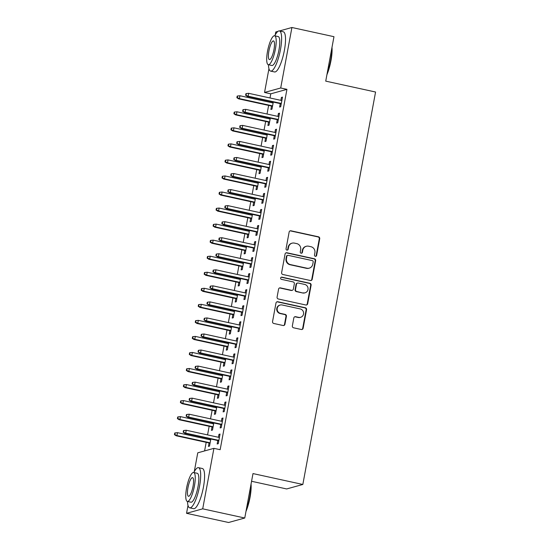 <?xml version="1.0" encoding="UTF-8"?>
<svg xmlns="http://www.w3.org/2000/svg" width="550" height="550" viewBox="0 0 550 550"><rect width="100%" height="100%" fill="white"/><g stroke="black" fill="none" stroke-linecap="round" stroke-linejoin="round"><path stroke-width="0.82" d="M315.349 256.321A1.127 1.086 74.5 0 0 316.621 255.454L319.722 238.721A1.616 1.554 74.5 0 0 318.484 236.809L290.971 230.801A1.616 1.554 74.5 0 0 289.149 232.038L286.048 248.772A1.127 1.086 74.5 0 0 287.416 250.092A1.127 1.086 74.5 0 0 288.186 249.239L288.592 247.074A5.163 4.964 74.5 0 1 294.415 243.107L296.711 243.602A5.163 4.964 74.5 0 1 300.664 249.714L300.266 251.879A1.127 1.086 74.5 0 0 301.634 253.199A1.127 1.086 74.5 0 0 302.404 252.347L302.803 250.181A5.163 4.964 74.5 0 1 308.632 246.208L310.922 246.709A5.163 4.964 74.5 0 1 314.882 252.821L314.483 254.987A1.127 1.086 74.5 0 0 315.349 256.321M315.631 256.341A1.127 1.086 74.5 0 0 316.181 255.571L319.289 238.844A1.616 1.554 74.5 0 0 318.051 236.933L290.531 230.917A1.616 1.554 74.5 0 0 290.036 230.897M287.196 250.133A1.127 1.086 74.5 0 0 287.753 249.363L288.152 247.197L288.592 247.074M301.414 253.241A1.127 1.086 74.5 0 0 301.971 252.471L302.369 250.305L302.803 250.181M292.353 325.896A1.616 1.554 74.5 0 0 293.59 327.807L301.311 329.491A1.616 1.554 74.5 0 0 303.126 328.254L306.57 309.671A1.616 1.554 74.5 0 0 305.339 307.759L277.819 301.744A1.616 1.554 74.5 0 0 275.997 302.988L272.553 321.571A1.616 1.554 74.5 0 0 273.79 323.476L283.119 325.518A1.616 1.554 74.5 0 0 284.934 324.273L286.413 316.326A1.616 1.554 74.5 0 0 285.175 314.414L280.548 313.404A4.317 4.152 74.5 0 1 280.177 305.03A4.317 4.152 74.5 0 1 282.109 304.975L300.224 308.935A4.317 4.152 74.5 0 1 300.603 317.309A4.317 4.152 74.5 0 1 298.664 317.364L295.646 316.704A1.616 1.554 74.5 0 0 293.824 317.941L292.353 325.896M194.26 471.707L197.759 452.822L213.923 448.339L220.151 449.701L286.935 89.348L280.706 87.986L264.543 92.469L268.95 68.702M213.923 448.339L202.709 508.832L186.546 513.308L188.011 505.429M279.476 30.951L291.919 27.5L333.967 36.692L325.731 81.132L375.567 92.022L302.83 484.467L252.993 473.578L244.757 518.018L202.709 508.832M291.919 27.5L280.706 87.986M310.386 280.514A1.616 1.554 74.5 0 0 312.207 279.269L315.652 260.686A1.616 1.554 74.5 0 0 314.414 258.782L286.901 252.766A1.616 1.554 74.5 0 0 285.079 254.011L281.634 272.594A1.616 1.554 74.5 0 0 282.872 274.498L310.386 280.514M311.114 285.175L307.67 303.765A1.616 1.554 74.5 0 1 305.848 305.002L278.327 298.987A1.616 1.554 74.5 0 1 277.097 297.082L278.568 289.128A1.616 1.554 74.5 0 1 280.39 287.884L291.548 290.324A1.616 1.554 74.5 0 0 293.37 289.087L294.346 283.807A1.616 1.554 74.5 0 0 293.109 281.903L281.49 279.359A1.127 1.086 74.5 0 1 281.394 277.173A1.127 1.086 74.5 0 1 281.903 277.159L309.877 283.271A1.616 1.554 74.5 0 1 311.114 285.175L310.674 285.299L307.23 303.882L307.67 303.765M251.57 481.277L286.667 488.95L302.83 484.467M220.784 424.497L220.144 427.941L221.238 427.639L223.018 418.014L221.925 418.316L221.389 421.238M212.816 422.757L212.651 423.658M212.046 426.924L211.406 430.361L212.499 430.059L213.812 422.978M226.731 392.411L226.091 395.856L227.184 395.553L228.965 385.921L227.872 386.224L227.336 389.146M218.762 390.672L218.597 391.572M217.992 394.831L217.353 398.276L218.446 397.973L219.759 390.885M232.678 360.319L232.038 363.763L233.131 363.461L234.912 353.836L233.826 354.138L233.282 357.06M224.709 358.579L224.544 359.48M223.939 362.746L223.3 366.19L224.393 365.881L225.706 358.799M238.624 328.233L237.985 331.678L239.078 331.375L240.859 321.743L239.772 322.046L239.229 324.968M230.656 326.494L230.491 327.394M229.886 330.653L229.247 334.097L230.34 333.795L231.653 326.714M244.571 296.147L243.932 299.585L245.025 299.282L246.806 289.657L245.719 289.96L245.176 292.882M236.603 294.401L236.438 295.302M235.833 298.567L235.194 302.012L236.287 301.709L237.6 294.621M250.518 264.055L249.879 267.499L250.972 267.197L252.759 257.572L251.666 257.874L251.123 260.796M242.55 262.316L242.385 263.216M241.78 266.482L241.141 269.919L242.234 269.617L243.547 262.536M256.465 231.969L255.826 235.407L256.919 235.104L258.706 225.479L257.613 225.782L257.07 228.704M248.497 230.23L248.332 231.131M247.727 234.389L247.087 237.834L248.181 237.531L249.494 230.443M262.412 199.877L261.772 203.321L262.866 203.019L264.653 193.394L263.56 193.696L263.017 196.618M254.451 198.137L254.279 199.038M253.674 202.304L253.041 205.741L254.127 205.439L255.441 198.357M268.359 167.791L267.719 171.236L268.812 170.926L270.6 161.301L269.507 161.604L268.964 164.526M260.397 166.052L260.226 166.953M259.621 170.211L258.988 173.656L260.074 173.353L261.387 166.265M274.306 135.699L273.666 139.143L274.759 138.841L276.547 129.216L275.454 129.518L274.911 132.44M266.344 133.959L266.173 134.86M265.567 138.126L264.935 141.563L266.021 141.261L267.334 134.179M280.252 103.613L279.613 107.058L280.706 106.755L282.494 97.123L281.401 97.426L280.857 100.348M272.291 101.874L272.119 102.774M271.514 106.033L270.882 109.478L271.975 109.175L273.288 102.087M286.935 89.348L270.779 93.83L270.009 97.976M269.404 101.241L269.232 102.142M268.634 105.407L267.032 114.022M266.427 117.287L266.262 118.188M265.657 121.447L264.062 130.068M263.457 133.327L263.285 134.228M262.68 137.493L261.085 146.114M260.48 149.373L260.315 150.274M259.71 153.539L258.115 162.154M257.51 165.419L257.338 166.32M256.733 169.579L255.138 178.2M254.533 181.466L254.368 182.366M253.763 185.625L252.168 194.246M251.563 197.505L251.391 198.406M250.786 201.671L249.191 210.286M248.586 213.551L248.421 214.452M247.816 217.718L246.214 226.332M245.609 229.597L245.444 230.498M244.839 233.757L243.244 242.378M242.639 245.637L242.474 246.538M241.869 249.803L240.268 258.424M239.663 261.683L239.498 262.584M238.893 265.849L237.298 274.464M236.692 277.729L236.528 278.63M235.923 281.889L234.321 290.51M233.716 293.776L233.551 294.676M232.946 297.935L231.351 306.556M230.746 309.815L230.581 310.716M229.976 313.981L228.374 322.603M227.769 325.861L227.604 326.762M226.999 330.028L225.404 338.642M224.799 341.907L224.634 342.808M224.029 346.067L222.427 354.688M221.822 357.954L221.657 358.848M221.052 362.113L219.457 370.734M218.852 373.993L218.68 374.894M218.075 378.159L216.48 386.774M215.875 390.039L215.71 390.94M215.105 394.206L213.51 402.82M212.905 406.086L212.733 406.986M212.128 410.245L210.533 418.866M209.928 422.125L209.763 423.026M209.158 426.291L207.563 434.913M206.958 438.171L206.786 439.072M206.181 442.337L204.593 450.931M269.314 117.92L269.149 118.814M268.544 122.079L267.905 125.524L268.998 125.221L270.311 118.133M277.282 119.659L276.643 123.097L277.736 122.794L279.517 113.169L278.424 113.472L277.887 116.394M263.368 150.006L263.202 150.906M262.597 154.165L261.958 157.609L263.051 157.307L264.364 150.226M271.336 151.745L270.696 155.189L271.789 154.887L273.57 145.262L272.477 145.564L271.941 148.486M257.421 182.091L257.256 182.992M256.651 186.258L256.011 189.702L257.104 189.399L258.418 182.311M265.389 183.837L264.749 187.275L265.843 186.972L267.623 177.347L266.53 177.65L265.994 180.572M251.474 214.184L251.309 215.084M250.704 218.343L250.064 221.788L251.157 221.485L252.471 214.397M259.442 215.923L258.803 219.367L259.896 219.065L261.676 209.433L260.583 209.736L260.047 212.657M245.527 246.269L245.362 247.17M244.757 250.436L244.117 253.873L245.211 253.571L246.524 246.489M253.488 248.009L252.856 251.453L253.949 251.151L255.729 241.526L254.636 241.828L254.093 244.75M239.58 278.362L239.415 279.262M238.81 282.521L238.171 285.966L239.264 285.663L240.577 278.575M247.541 280.101L246.909 283.546L247.995 283.243L249.782 273.611L248.689 273.914L248.146 276.836M233.633 310.447L233.468 311.348M232.863 314.614L232.224 318.051L233.317 317.749L234.63 310.668M241.594 312.187L240.962 315.631L242.048 315.329L243.836 305.704L242.742 306.006L242.199 308.928M227.686 342.54L227.514 343.441M226.916 346.699L226.277 350.144L227.37 349.841L228.683 342.753M235.647 344.279L235.015 347.717L236.101 347.414L237.889 337.789L236.796 338.092L236.252 341.014M221.739 374.626L221.567 375.526M220.962 378.792L220.33 382.229L221.423 381.927L222.736 374.846M229.701 376.365L229.061 379.809L230.154 379.507L231.942 369.882L230.849 370.184L230.306 373.106M215.792 406.711L215.621 407.612M215.016 410.877L214.383 414.322L215.469 414.019L216.782 406.931M223.754 408.457L223.114 411.895L224.208 411.592L225.995 401.967L224.902 402.27L224.359 405.192M209.846 438.804L209.674 439.704M209.069 442.963L208.436 446.408L209.522 446.105L210.836 439.024M217.807 440.543L217.167 443.987L218.261 443.685L220.048 434.053L218.955 434.362L218.412 437.284M244.757 518.018L228.594 522.5L186.546 513.308M275.199 34.98L275.756 31.983L277.949 31.371M270.779 93.83L264.543 92.469M281.401 97.426L282.397 97.646M278.424 113.472L279.421 113.692M275.454 129.518L276.451 129.731M272.477 145.564L273.474 145.778M269.507 161.604L270.504 161.824M266.53 177.65L267.527 177.87M263.56 193.696L264.557 193.909M260.583 209.736L261.58 209.956M257.613 225.782L258.61 226.002M254.636 241.828L255.633 242.048M251.666 257.874L252.663 258.087M248.689 273.914L249.686 274.134M245.719 289.96L246.709 290.18M242.742 306.006L243.739 306.219M239.772 322.046L240.762 322.266M236.796 338.092L237.792 338.312M233.826 354.138L234.816 354.358M230.849 370.184L231.846 370.397M227.872 386.224L228.869 386.444M224.902 402.27L225.899 402.49M221.925 418.316L222.922 418.529M218.955 434.362L219.952 434.576M306.316 246.269L305.882 246.393A5.163 4.964 74.5 0 0 302.369 250.305M292.098 243.162L291.665 243.286A5.163 4.964 74.5 0 0 288.152 247.197M310.887 280.541A1.616 1.554 74.5 0 0 311.768 279.393L315.212 260.81A1.616 1.554 74.5 0 0 313.974 258.899L286.461 252.89A1.616 1.554 74.5 0 0 285.959 252.863M313.191 261.951A1.127 1.086 74.5 0 0 312.324 260.618L288.173 255.337A1.127 1.086 74.5 0 0 286.894 256.211L286.474 258.493A5.163 4.964 74.5 0 0 290.428 264.598L306.941 268.207A5.163 4.964 74.5 0 0 312.764 264.241L313.191 261.951M287.664 255.351L287.231 255.475A1.127 1.086 74.5 0 0 286.461 256.327L286.894 256.211M309.251 268.146L308.818 268.269A5.163 4.964 74.5 0 1 306.501 268.331L289.994 264.722A5.163 4.964 74.5 0 1 286.034 258.61L286.461 256.327M306.35 305.03A1.616 1.554 74.5 0 0 307.23 303.882M292.27 290.304L291.837 290.428A1.616 1.554 74.5 0 1 291.108 290.448L279.95 288.007A1.616 1.554 74.5 0 0 279.455 287.98M310.674 285.299A1.616 1.554 74.5 0 0 309.437 283.387L281.462 277.276A1.127 1.086 74.5 0 0 281.181 277.255M303.126 292.854A4.317 4.152 74.5 0 0 308.069 288.53A4.317 4.152 74.5 0 0 304.686 284.433L298.306 283.037A1.616 1.554 74.5 0 0 296.484 284.274L295.508 289.554A1.616 1.554 74.5 0 0 296.746 291.459L302.692 292.978A4.317 4.152 74.5 0 0 304.624 292.923L305.064 292.806M297.584 283.058L297.144 283.174A1.616 1.554 74.5 0 0 296.051 284.398L296.484 284.274M302.692 292.978L296.306 291.582A1.616 1.554 74.5 0 1 295.075 289.671L296.051 284.398M300.603 317.309L300.163 317.433A4.317 4.152 74.5 0 1 298.231 317.481L295.212 316.821A1.616 1.554 74.5 0 0 294.711 316.8M280.177 305.03L279.744 305.147A4.317 4.152 74.5 0 0 280.115 313.528L280.548 313.404M283.614 325.538A1.616 1.554 74.5 0 0 284.501 324.397L285.972 316.442A1.616 1.554 74.5 0 0 284.735 314.538L280.115 313.528M301.806 329.519A1.616 1.554 74.5 0 0 302.692 328.371L306.137 309.788A1.616 1.554 74.5 0 0 304.899 307.876L277.386 301.868A1.616 1.554 74.5 0 0 276.884 301.84M237.614 95.989L237.174 96.106L236.878 97.714L237.318 97.591L237.614 95.989L239.931 95.741L239.394 98.629L238.611 98.842L272.511 106.253M237.318 97.591L239.394 98.629L272.58 105.875M239.931 95.741L273.116 102.988M238.611 98.842L236.878 97.714M246.049 95.171L246.352 93.562L245.912 93.686L245.616 95.287L248.133 96.202L248.669 93.314L281.854 100.567M281.318 103.455L248.133 96.202L247.349 96.422L281.249 103.833M245.616 95.287L247.349 96.422M248.669 93.314L246.352 93.562M234.637 112.028L234.204 112.152L233.908 113.754L234.341 113.637L234.637 112.028L236.961 111.781L236.424 114.668L235.634 114.888L269.541 122.299M234.341 113.637L236.424 114.668L269.61 121.921M236.961 111.781L270.146 119.034M235.634 114.888L233.908 113.754M231.667 128.074L231.227 128.198L230.931 129.8L231.371 129.676L231.667 128.074L233.984 127.827L233.447 130.714L232.664 130.934L266.564 138.339M231.371 129.676L233.447 130.714L266.633 137.968M233.984 127.827L267.169 135.08M232.664 130.934L230.931 129.8M243.079 111.21L243.375 109.608L242.942 109.732L242.639 111.334L245.156 112.248L245.692 109.361L278.884 116.614M278.348 119.501L245.156 112.248L244.372 112.468L278.279 119.873M242.639 111.334L244.372 112.468M245.692 109.361L243.375 109.608M240.103 127.256L240.405 125.654L239.965 125.771L239.669 127.38L242.186 128.294L242.722 125.407L275.907 132.653M275.371 135.547L242.186 128.294L241.402 128.507L275.303 135.919M239.669 127.38L241.402 128.507M242.722 125.407L240.405 125.654M331.994 47.341A20.061 4.929 102.3 0 1 330.976 60.603A20.061 4.929 102.3 0 1 326.92 74.711M327.236 73.033A20.556 5.053 -77.7 0 0 330.639 60.466A20.556 5.053 -77.7 0 0 331.774 48.531M268.448 64.735A20.556 5.053 -77.7 0 0 270.641 71.108A20.556 5.053 -77.7 0 0 280.493 49.507A20.556 5.053 -77.7 0 0 279.421 30.938A20.556 5.053 -77.7 0 0 274.766 35.812M270.641 71.108L274.539 71.954A20.556 5.053 -77.7 0 0 284.384 50.359A20.556 5.053 -77.7 0 0 283.312 31.79L279.421 30.938M274.608 35.777L278.19 36.561A14.802 3.637 102.3 0 1 278.967 49.933A14.802 3.637 102.3 0 1 271.872 65.484L268.29 64.701A14.802 3.637 -77.7 0 0 275.385 49.149A14.802 3.637 -77.7 0 0 274.608 35.777A14.802 3.637 -77.7 0 0 267.52 51.329A14.802 3.637 -77.7 0 0 268.29 64.701M273.982 49.534A9.536 2.344 -77.7 0 0 273.488 40.92A9.536 2.344 -77.7 0 0 268.916 50.944A9.536 2.344 -77.7 0 0 269.418 59.558A9.536 2.344 -77.7 0 0 273.982 49.534M251.054 484.069A20.061 4.929 102.3 0 1 250.037 497.331A20.061 4.929 102.3 0 1 245.981 511.438M246.29 509.761A20.556 5.053 -77.7 0 0 249.7 497.193A20.556 5.053 -77.7 0 0 250.834 485.258M187.502 501.462A20.556 5.053 -77.7 0 0 189.702 507.829A20.556 5.053 -77.7 0 0 199.554 486.234A20.556 5.053 -77.7 0 0 198.481 467.665A20.556 5.053 -77.7 0 0 193.827 472.539M189.702 507.829L193.593 508.681A20.556 5.053 -77.7 0 0 203.445 487.087A20.556 5.053 -77.7 0 0 202.373 468.518L198.481 467.665M193.669 472.505L197.251 473.289A14.802 3.637 102.3 0 1 198.021 486.661A14.802 3.637 102.3 0 1 190.933 502.205L187.351 501.428A14.802 3.637 -77.7 0 0 194.439 485.877A14.802 3.637 -77.7 0 0 193.669 472.505A14.802 3.637 -77.7 0 0 186.574 488.056A14.802 3.637 -77.7 0 0 187.351 501.428M193.043 486.262A9.536 2.344 -77.7 0 0 192.541 477.647A9.536 2.344 -77.7 0 0 187.976 487.664A9.536 2.344 -77.7 0 0 188.471 496.286A9.536 2.344 -77.7 0 0 193.043 486.262M228.69 144.121L228.257 144.238L227.954 145.846L228.394 145.722L228.69 144.121L231.007 143.873L230.478 146.761L229.687 146.974L263.594 154.385M228.394 145.722L230.478 146.761L263.663 154.014M231.007 143.873L264.199 151.126M229.687 146.974L227.954 145.846M225.72 160.16L225.28 160.284L224.984 161.886L225.417 161.769L225.72 160.16L228.037 159.912L227.501 162.8L226.717 163.02L260.618 170.431M225.417 161.769L227.501 162.8L260.686 170.053M228.037 159.912L261.222 167.166M226.717 163.02L224.984 161.886M237.133 143.303L237.428 141.694L236.988 141.817L236.692 143.419L239.209 144.334L239.745 141.446L272.931 148.699M272.401 151.587L239.209 144.334L238.425 144.554L272.326 151.965M236.692 143.419L238.425 144.554M239.745 141.446L237.428 141.694M234.156 159.342L234.451 157.74L234.018 157.864L233.722 159.466L236.239 160.38L236.775 157.493L269.961 164.746M269.424 167.633L236.239 160.38L235.448 160.6L269.356 168.004M233.722 159.466L235.448 160.6M236.775 157.493L234.451 157.74M222.743 176.206L222.31 176.33L222.008 177.932L222.447 177.815L222.743 176.206L225.06 175.959L224.531 178.846L223.74 179.066L257.647 186.478M222.447 177.815L224.531 178.846L257.716 186.099M225.06 175.959L258.252 183.212M223.74 179.066L222.008 177.932M231.186 175.388L231.481 173.786L231.041 173.903L230.746 175.512L233.262 176.426L233.798 173.539L266.984 180.792M266.454 183.679L233.262 176.426L232.478 176.646L266.379 184.051M230.746 175.512L232.478 176.646M233.798 173.539L231.481 173.786M219.773 192.252L219.333 192.376L219.038 193.978L219.471 193.854L219.773 192.252L222.09 192.005L221.554 194.893L220.77 195.113L254.671 202.517M219.471 193.854L221.554 194.893L254.739 202.146M222.09 192.005L255.276 199.258M220.77 195.113L219.038 193.978M228.209 191.434L228.504 189.833L228.071 189.949L227.776 191.558L230.292 192.472L230.828 189.585L264.014 196.831M263.478 199.719L230.292 192.472L229.501 192.686L263.409 200.097M227.776 191.558L229.501 192.686M230.828 189.585L228.504 189.833M216.796 208.299L216.363 208.416L216.061 210.024L216.501 209.901L216.796 208.299L219.113 208.051L218.577 210.939L217.793 211.152L251.701 218.563M216.501 209.901L218.577 210.939L251.769 218.192M219.113 208.051L252.306 215.298M217.793 211.152L216.061 210.024M213.826 224.338L213.386 224.462L213.091 226.064L213.524 225.947L213.826 224.338L216.143 224.091L215.607 226.978L214.823 227.198L248.724 234.609M213.524 225.947L215.607 226.978L248.792 234.231M216.143 224.091L249.329 231.344M214.823 227.198L213.091 226.064M210.849 240.384L210.416 240.508L210.114 242.11L210.554 241.986L210.849 240.384L213.166 240.137L212.63 243.024L211.846 243.244L245.754 250.649M210.554 241.986L212.63 243.024L245.822 250.278M213.166 240.137L246.352 247.39M211.846 243.244L210.114 242.11M207.879 256.431L207.439 256.548L207.144 258.156L207.577 258.032L207.879 256.431L210.196 256.183L209.66 259.071L208.876 259.291L242.777 266.695M207.577 258.032L209.66 259.071L242.846 266.324M210.196 256.183L243.382 263.436M208.876 259.291L207.144 258.156M204.903 272.477L204.462 272.594L204.167 274.202L204.607 274.079L204.903 272.477L207.219 272.222L206.683 275.117L205.899 275.33L239.8 282.741M204.607 274.079L206.683 275.117L239.876 282.363M207.219 272.222L240.405 279.476M205.899 275.33L204.167 274.202M201.926 288.516L201.492 288.64L201.197 290.242L201.63 290.125L201.926 288.516L204.249 288.269L203.713 291.156L202.923 291.376L236.83 298.788M201.63 290.125L203.713 291.156L236.899 298.409M204.249 288.269L237.435 295.522M202.923 291.376L201.197 290.242M198.956 304.562L198.516 304.686L198.22 306.288L198.66 306.164L198.956 304.562L201.272 304.315L200.736 307.202L199.952 307.423L233.853 314.827M198.66 306.164L200.736 307.202L233.929 314.456M201.272 304.315L234.458 311.568M199.952 307.423L198.22 306.288M195.979 320.609L195.546 320.726L195.25 322.334L195.683 322.211L195.979 320.609L198.303 320.361L197.766 323.249L196.976 323.462L230.883 330.873M195.683 322.211L197.766 323.249L230.952 330.502M198.303 320.361L231.488 327.607M196.976 323.462L195.25 322.334M193.009 336.648L192.569 336.772L192.273 338.374L192.713 338.257L193.009 336.648L195.326 336.401L194.789 339.288L194.006 339.508L227.906 346.919M192.713 338.257L194.789 339.288L227.975 346.541M195.326 336.401L228.511 343.654M194.006 339.508L192.273 338.374M225.239 207.481L225.534 205.872L225.094 205.996L224.799 207.597L227.315 208.512L227.851 205.624L261.037 212.877M260.501 215.765L227.315 208.512L226.531 208.732L260.432 216.143M224.799 207.597L226.531 208.732M227.851 205.624L225.534 205.872M222.262 223.52L222.558 221.918L222.124 222.042L221.829 223.644L224.345 224.558L224.881 221.671L258.067 228.924M257.531 231.811L224.345 224.558L223.554 224.778L257.462 232.183M221.829 223.644L223.554 224.778M224.881 221.671L222.558 221.918M219.292 239.566L219.587 237.964L219.147 238.081L218.852 239.69L221.368 240.604L221.904 237.717L255.09 244.97M254.554 247.857L221.368 240.604L220.584 240.817L254.485 248.229M218.852 239.69L220.584 240.817M221.904 237.717L219.587 237.964M216.315 255.613L216.611 254.004L216.178 254.127L215.882 255.729L218.398 256.644L218.934 253.756L252.12 261.009M251.584 263.897L218.398 256.644L217.607 256.864L251.515 264.275M215.882 255.729L217.607 256.864M218.934 253.756L216.611 254.004M213.345 271.659L213.641 270.05L213.201 270.174L212.905 271.776L215.421 272.69L215.958 269.803L249.143 277.056M248.607 279.943L215.421 272.69L214.637 272.91L248.538 280.321M212.905 271.776L214.637 272.91M215.958 269.803L213.641 270.05M210.368 287.698L210.664 286.096L210.231 286.213L209.928 287.822L212.451 288.736L212.981 285.849L246.173 293.102M245.637 295.989L212.451 288.736L211.661 288.956L245.568 296.361M209.928 287.822L211.661 288.956M212.981 285.849L210.664 286.096M207.391 303.744L207.694 302.143L207.254 302.259L206.958 303.868L209.474 304.782L210.011 301.895L243.196 309.141M242.66 312.029L209.474 304.782L208.691 304.996L242.591 312.407M206.958 303.868L208.691 304.996M210.011 301.895L207.694 302.143M204.421 319.791L204.717 318.182L204.284 318.306L203.981 319.907L206.504 320.822L207.034 317.934L240.226 325.188M239.69 328.075L206.504 320.822L205.714 321.042L239.621 328.453M203.981 319.907L205.714 321.042M207.034 317.934L204.717 318.182M201.444 335.83L201.747 334.228L201.307 334.352L201.011 335.954L203.528 336.868L204.064 333.981L237.249 341.234M236.713 344.121L203.528 336.868L202.744 337.088L236.644 344.493M201.011 335.954L202.744 337.088M204.064 333.981L201.747 334.228M190.032 352.694L189.599 352.818L189.303 354.42L189.736 354.296L190.032 352.694L192.356 352.447L191.819 355.334L191.029 355.554L224.936 362.959M189.736 354.296L191.819 355.334L225.005 362.587M192.356 352.447L225.541 359.7M191.029 355.554L189.303 354.42M198.474 351.876L198.77 350.274L198.337 350.391L198.034 352L200.551 352.914L201.087 350.027L234.279 357.28M233.743 360.168L200.551 352.914L199.767 353.127L233.674 360.539M198.034 352L199.767 353.127M201.087 350.027L198.77 350.274M187.062 368.741L186.622 368.857L186.326 370.466L186.766 370.342L187.062 368.741L189.379 368.493L188.843 371.381L188.059 371.601L221.959 379.005M186.766 370.342L188.843 371.381L222.028 378.634M189.379 368.493L222.564 375.746M188.059 371.601L186.326 370.466M195.498 367.922L195.8 366.314L195.36 366.438L195.064 368.039L197.581 368.961L198.117 366.066L231.303 373.319M230.766 376.207L197.581 368.961L196.797 369.174L230.697 376.585M195.064 368.039L196.797 369.174M198.117 366.066L195.8 366.314M184.085 384.787L183.652 384.904L183.356 386.513L183.789 386.389L184.085 384.787L186.409 384.539L185.873 387.427L185.082 387.64L218.989 395.051M183.789 386.389L185.873 387.427L219.058 394.673M186.409 384.539L219.594 391.786M185.082 387.64L183.356 386.513M192.528 383.969L192.823 382.36L192.39 382.484L192.087 384.086L194.604 385L195.14 382.112L228.326 389.366M227.796 392.253L194.604 385L193.82 385.22L227.728 392.631M192.087 384.086L193.82 385.22M195.14 382.112L192.823 382.36M181.115 400.826L180.675 400.95L180.379 402.552L180.819 402.435L181.115 400.826L183.432 400.579L182.896 403.466L182.112 403.686L216.012 411.098M180.819 402.435L182.896 403.466L216.081 410.719M183.432 400.579L216.617 407.832M182.112 403.686L180.379 402.552M189.551 400.008L189.853 398.406L189.413 398.53L189.117 400.132L191.634 401.046L192.17 398.159L225.356 405.412M224.819 408.299L191.634 401.046L190.85 401.266L224.751 408.671M189.117 400.132L190.85 401.266M192.17 398.159L189.853 398.406M178.138 416.873L177.705 416.996L177.403 418.598L177.843 418.474L178.138 416.873L180.455 416.625L179.926 419.513L179.135 419.732L213.042 427.137M177.843 418.474L179.926 419.513L213.111 426.766M180.455 416.625L213.647 423.878M179.135 419.732L177.403 418.598M186.581 416.054L186.876 414.453L186.436 414.569L186.141 416.178L188.657 417.092L189.193 414.205L222.379 421.451M221.849 424.346L188.657 417.092L187.873 417.306L221.774 424.717M186.141 416.178L187.873 417.306M189.193 414.205L186.876 414.453M175.168 432.919L174.728 433.036L174.433 434.644L174.866 434.521L175.168 432.919L177.485 432.671L176.949 435.559L176.165 435.772L210.066 443.183M174.866 434.521L176.949 435.559L210.134 442.812M177.485 432.671L210.671 439.924M176.165 435.772L174.433 434.644M183.604 432.101L183.899 430.492L183.466 430.616L183.171 432.217L185.687 433.132L186.223 430.244L219.409 437.498M218.873 440.385L185.687 433.132L184.896 433.352L218.804 440.763M183.171 432.217L184.896 433.352M186.223 430.244L183.899 430.492M316.181 255.571L316.621 255.454M287.753 249.363L288.186 249.239M301.971 252.471L302.404 252.347M290.531 230.917L290.971 230.801M318.051 236.933L318.484 236.809M319.289 238.844L319.722 238.721M286.461 252.89L286.901 252.766M313.974 258.899L314.414 258.782M315.212 260.81L315.652 260.686M311.768 279.393L312.207 279.269M286.034 258.61L286.474 258.493M289.994 264.722L290.428 264.598M306.501 268.331L306.941 268.207M279.95 288.007L280.39 287.884M291.108 290.448L291.548 290.324M281.462 277.276L281.903 277.159M309.437 283.387L309.877 283.271M295.075 289.671L295.508 289.554M296.306 291.582L296.746 291.459M295.212 316.821L295.646 316.704M298.231 317.481L298.664 317.364M284.735 314.538L285.175 314.414M285.972 316.442L286.413 316.326M284.501 324.397L284.934 324.273M277.386 301.868L277.819 301.744M304.899 307.876L305.339 307.759M306.137 309.788L306.57 309.671M302.692 328.371L303.126 328.254"/></g></svg>
